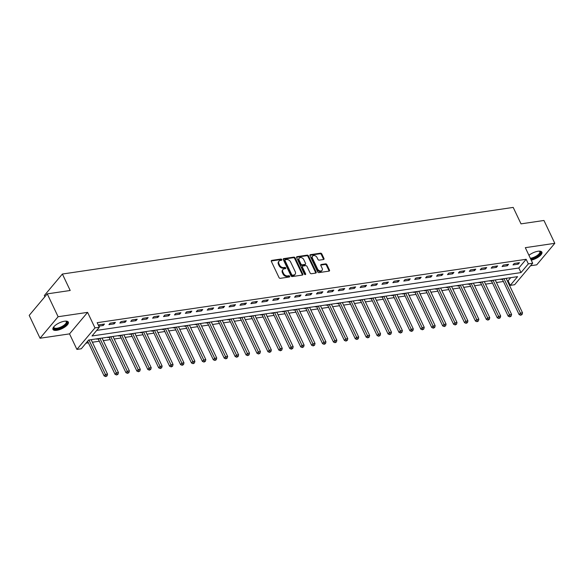 <?xml version="1.0" encoding="UTF-8"?>
<svg xmlns="http://www.w3.org/2000/svg" width="584" height="584" viewBox="0 0 584 584"><rect width="100%" height="100%" fill="white"/><g stroke="black" fill="none" stroke-linecap="round" stroke-linejoin="round"><path stroke-width="0.88" d="M281.787 259.581A0.752 0.54 40 0 0 280.889 259.041L271.779 260.384A1.073 0.766 40 0 0 271.348 261.413L279.013 277.561A1.073 0.766 40 0 0 280.298 278.327L289.409 276.984A0.752 0.54 40 0 0 288.81 275.728L287.635 275.904A3.424 2.46 40 0 1 283.525 273.436L282.89 272.093A3.424 2.46 40 0 1 283.006 269.479A3.424 2.46 40 0 1 284.269 268.815L285.445 268.64A0.752 0.54 40 0 0 284.853 267.384L283.671 267.56A3.424 2.46 40 0 1 279.568 265.092L278.926 263.749A3.424 2.46 40 0 1 279.043 261.136A3.424 2.46 40 0 1 280.305 260.471L281.488 260.296A0.752 0.54 40 0 0 281.787 259.581M281.357 260.318A0.752 0.54 40 0 0 280.4 259.624L271.29 260.968A1.073 0.766 40 0 0 271.246 260.975M289.277 276.998A0.752 0.54 40 0 0 288.328 276.305L287.146 276.48L287.635 275.904M285.313 268.662A0.752 0.54 40 0 0 284.364 267.961L283.182 268.136L283.671 267.56M531.243 260.165A8.512 3.183 154.6 0 0 539.098 256.544A8.512 3.183 154.6 0 0 541.879 252.135A8.512 3.183 154.6 0 0 538.003 251.251A8.512 3.183 154.6 0 0 528.936 255.303M64.459 321.236A8.512 3.183 154.6 0 0 56.13 324.733A8.512 3.183 154.6 0 0 52.969 329.42A8.512 3.183 154.6 0 0 56.845 330.303A8.512 3.183 154.6 0 0 65.182 326.799A8.512 3.183 154.6 0 0 68.343 322.12A8.512 3.183 154.6 0 0 64.459 321.236M323.536 259.508A1.073 0.766 40 0 0 323.967 258.486L321.813 253.952A1.073 0.766 40 0 0 320.528 253.179L310.411 254.675A1.073 0.766 40 0 0 309.98 255.704L317.645 271.845A1.073 0.766 40 0 0 318.93 272.618L329.048 271.122A1.073 0.766 40 0 0 329.486 270.1L326.887 264.625A1.073 0.766 40 0 0 325.602 263.858L321.273 264.494A1.073 0.766 40 0 0 320.835 265.523L322.127 268.231A2.862 2.059 40 0 1 322.025 270.414A2.862 2.059 40 0 1 319.725 270.837A2.862 2.059 40 0 1 317.535 268.91L312.491 258.281A2.862 2.059 40 0 1 312.593 256.099A2.862 2.059 40 0 1 314.893 255.675A2.862 2.059 40 0 1 317.076 257.602L317.922 259.376A1.073 0.766 40 0 0 319.207 260.143L323.536 259.508M528.323 263.858L532.688 263.216L514.628 284.722L510.263 285.372L517.585 276.648L88.6 340.049L81.278 348.772L76.913 349.414L94.973 327.901L99.338 327.259L92.016 335.975L521.001 272.582L528.323 263.858L526.155 259.289L97.17 322.689L99.338 327.259M47.26 293.876L58.108 316.725L40.048 338.238L29.2 315.389L47.26 293.876L70.197 290.489L62.386 274.035L513.205 207.408L521.016 223.862L543.952 220.475L554.8 243.316L525.315 247.674L532.688 263.216M40.048 338.238L69.532 333.88L87.593 312.367L58.108 316.725M87.593 312.367L94.973 327.901M295.146 257.894A1.073 0.766 40 0 0 293.861 257.121L283.744 258.617A1.073 0.766 40 0 0 283.313 259.639L290.978 275.787A1.073 0.766 40 0 0 292.263 276.56L302.381 275.064A1.073 0.766 40 0 0 302.811 274.042L295.146 257.894L294.657 258.478A1.073 0.766 40 0 0 293.372 257.705L283.255 259.201A1.073 0.766 40 0 0 283.211 259.208M297.073 256.646L307.199 255.15A1.073 0.766 40 0 1 308.476 255.923L316.148 272.071A1.073 0.766 40 0 1 315.718 273.093L311.382 273.735A1.073 0.766 40 0 1 310.104 272.962L306.994 266.413A1.073 0.766 40 0 0 305.709 265.647L302.833 266.07A1.073 0.766 40 0 0 302.402 267.092L305.644 273.911A0.752 0.54 40 0 1 304.439 274.086L296.643 257.675A1.073 0.766 40 0 1 297.073 256.646L296.592 257.23L306.709 255.734L307.199 255.15M530.564 265.742L536.74 264.829L554.8 243.316M96.71 330.398L518.833 268.012L526.155 259.289M98.813 326.135L103.244 325.485L104.463 324.032L99.222 324.806L98.557 325.602M108.923 324.646L114.165 323.872L115.384 322.412L110.142 323.193L108.923 324.646M119.844 323.032L125.085 322.251L126.305 320.798L121.063 321.572L119.844 323.032M130.765 321.412L136.006 320.638L137.225 319.185L131.984 319.959L130.765 321.412M141.686 319.798L146.927 319.025L148.146 317.572L142.905 318.346L141.686 319.798M152.607 318.185L157.848 317.411L159.067 315.959L153.826 316.732L152.607 318.185M163.527 316.572L168.769 315.798L169.988 314.345L164.746 315.119L163.527 316.572M174.448 314.958L179.69 314.185L180.909 312.732L175.667 313.506L174.448 314.958M185.369 313.345L190.61 312.571L191.829 311.119L186.588 311.892L185.369 313.345M196.29 311.732L201.531 310.958L202.75 309.505L197.509 310.279L196.29 311.732M207.211 310.119L212.452 309.345L213.678 307.892L208.43 308.666L207.211 310.119M218.131 308.505L223.373 307.731L224.599 306.272L219.35 307.053L218.131 308.505M229.052 306.892L234.293 306.111L235.52 304.658L230.271 305.439L229.052 306.892M239.973 305.279L245.214 304.498L246.441 303.045L241.199 303.819L239.973 305.279M250.894 303.658L256.142 302.884L257.361 301.432L252.12 302.205L250.894 303.658M261.814 302.045L267.063 301.271L268.282 299.818L263.041 300.592L261.814 302.045M272.735 300.432L277.984 299.658L279.203 298.205L273.962 298.979L272.735 300.432M283.663 298.818L288.905 298.044L290.124 296.592L284.882 297.365L283.663 298.818M294.584 297.205L299.826 296.431L301.045 294.978L295.803 295.752L294.584 297.205M305.505 295.592L310.746 294.818L311.966 293.365L306.724 294.139L305.505 295.592M316.426 293.978L321.667 293.204L322.886 291.752L317.645 292.526L316.426 293.978M327.347 292.365L332.588 291.591L333.807 290.138L328.566 290.912L327.347 292.365M338.267 290.752L343.509 289.978L344.728 288.518L339.486 289.299L338.267 290.752M349.188 289.138L354.43 288.357L355.649 286.905L350.407 287.678L349.188 289.138M360.109 287.518L365.35 286.744L366.569 285.291L361.328 286.065L360.109 287.518M371.03 285.904L376.271 285.131L377.49 283.678L372.249 284.452L371.03 285.904M381.951 284.291L387.192 283.517L388.411 282.065L383.17 282.839L381.951 284.291M392.871 282.678L398.113 281.904L399.332 280.451L394.091 281.225L392.871 282.678M403.792 281.065L409.034 280.291L410.253 278.838L405.011 279.612L403.792 281.065M414.713 279.451L419.954 278.678L421.174 277.225L415.932 277.999L414.713 279.451M425.634 277.838L430.875 277.064L432.094 275.611L426.853 276.385L425.634 277.838M436.555 276.225L441.796 275.451L443.015 273.998L437.774 274.772L436.555 276.225M447.475 274.611L452.717 273.838L453.936 272.378L448.694 273.159L447.475 274.611M458.396 272.998L463.638 272.217L464.857 270.764L459.615 271.538L458.396 272.998M469.317 271.377L474.558 270.604L475.777 269.151L470.536 269.925L469.317 271.377M480.238 269.764L485.479 268.99L486.698 267.538L481.457 268.312L480.238 269.764M491.159 268.151L496.4 267.377L497.626 265.924L492.378 266.698L491.159 268.151M502.079 266.538L507.321 265.764L508.547 264.311L503.299 265.085L502.079 266.538M513 264.924L518.242 264.151L519.468 262.698L514.227 263.472L513 264.924M85.972 343.188L88.403 342.823M92.367 342.239L99.324 341.209M103.288 340.625L110.245 339.596M114.216 339.012L121.165 337.983M125.137 337.399L132.086 336.369M136.057 335.785L143.007 334.756M146.978 334.172L153.928 333.143M157.899 332.559L164.849 331.529M168.82 330.938L175.769 329.916M179.741 329.325L186.69 328.303M190.661 327.712L197.611 326.69M201.582 326.098L208.532 325.069M212.503 324.485L219.453 323.456M223.424 322.872L230.373 321.842M234.345 321.258L241.294 320.229M245.265 319.645L252.215 318.616M256.186 318.032L263.136 317.002M267.107 316.418L274.057 315.389M278.028 314.798L284.977 313.776M288.949 313.185L295.898 312.163M299.869 311.571L306.819 310.549M310.79 309.958L317.747 308.929M321.711 308.345L328.668 307.315M332.632 306.731L339.589 305.702M343.553 305.118L350.51 304.089M354.473 303.505L361.43 302.476M365.394 301.892L372.351 300.862M376.315 300.278L383.272 299.249M387.243 298.665L394.193 297.636M398.164 297.044L405.114 296.022M409.085 295.431L416.034 294.409M420.005 293.818L426.955 292.788M430.926 292.204L437.876 291.175M441.847 290.591L448.797 289.562M452.768 288.978L459.717 287.948M463.689 287.364L470.638 286.335M474.609 285.751L481.559 284.722M485.53 284.138L492.48 283.109M496.451 282.525L503.401 281.495M507.372 280.904L508.095 280.802L510.73 277.663M97.039 338.8L96.718 339.18L98.141 338.968M107.96 337.187L107.638 337.567L109.062 337.355M118.88 335.574L118.559 335.953L119.983 335.742M129.801 333.96L129.48 334.333L130.904 334.128M140.722 332.347L140.401 332.719L141.824 332.515M151.643 330.734L151.322 331.106L152.745 330.894M162.564 329.12L162.25 329.493L163.666 329.281M173.484 327.5L173.171 327.879L174.587 327.668M184.405 325.887L184.091 326.266L185.508 326.054M195.326 324.273L195.012 324.653L196.428 324.441M206.247 322.66L205.933 323.04L207.349 322.828M217.168 321.047L216.854 321.426L218.27 321.215M228.088 319.433L227.775 319.813L229.191 319.601M239.009 317.82L238.695 318.192L240.112 317.988M249.93 316.207L249.616 316.579L251.04 316.375M260.851 314.594L260.537 314.966L261.961 314.754M271.772 312.98L271.458 313.353L272.881 313.141M282.692 311.367L282.379 311.739L283.802 311.527M293.613 309.746L293.299 310.126L294.723 309.914M304.534 308.133L304.22 308.513L305.644 308.301M315.455 306.52L315.141 306.899L316.564 306.688M326.376 304.906L326.062 305.286L327.485 305.074M337.296 303.293L336.983 303.673L338.406 303.461M348.217 301.68L347.903 302.052L349.327 301.848M359.138 300.067L358.824 300.439L360.248 300.234M370.066 298.453L369.745 298.826L371.168 298.621M380.987 296.84L380.666 297.212L382.089 297M391.908 295.227L391.587 295.599L393.01 295.387M402.829 293.606L402.507 293.986L403.931 293.774M413.749 291.993L413.428 292.372L414.852 292.161M424.67 290.379L424.349 290.759L425.772 290.547M435.591 288.766L435.27 289.146L436.693 288.934M446.512 287.153L446.198 287.532L447.614 287.321M457.433 285.539L457.119 285.919L458.535 285.707M468.353 283.926L468.039 284.298L469.456 284.094M479.274 282.313L478.96 282.685L480.376 282.481M490.195 280.7L489.881 281.072L491.297 280.86M501.116 279.086L500.802 279.459L502.218 279.247M62.386 274.035L44.326 295.548L44.88 296.716M508.095 280.802L510.263 285.372M69.532 333.88L76.913 349.414M518.833 268.012L521.001 272.582M103.244 325.485L102.682 324.295M114.165 323.872L113.603 322.682M125.085 322.251L124.523 321.061M136.006 320.638L135.444 319.448M146.927 319.025L146.365 317.835M157.848 317.411L157.286 316.221M168.769 315.798L168.207 314.608M179.69 314.185L179.127 312.995M190.61 312.571L190.048 311.382M201.531 310.958L200.969 309.768M212.452 309.345L211.89 308.155M223.373 307.731L222.811 306.542M234.293 306.111L233.731 304.928M245.214 304.498L244.652 303.308M256.142 302.884L255.573 301.694M267.063 301.271L266.494 300.081M277.984 299.658L277.415 298.468M288.905 298.044L288.335 296.854M299.826 296.431L299.256 295.241M310.746 294.818L310.177 293.628M321.667 293.204L321.098 292.015M332.588 291.591L332.019 290.401M343.509 289.978L342.939 288.788M354.43 288.357L353.86 287.167M365.35 286.744L364.788 285.554M376.271 285.131L375.709 283.941M387.192 283.517L386.63 282.327M398.113 281.904L397.551 280.714M409.034 280.291L408.471 279.101M419.954 278.678L419.392 277.488M430.875 277.064L430.313 275.874M441.796 275.451L441.234 274.261M452.717 273.838L452.155 272.648M463.638 272.217L463.076 271.027M474.558 270.604L473.996 269.414M485.479 268.99L484.917 267.8M496.4 267.377L495.838 266.187M507.321 265.764L506.759 264.574M518.242 264.151L517.679 262.961M279.043 261.136L278.561 261.72A3.424 2.46 40 0 0 278.437 264.326L278.926 263.749M283.182 268.136A3.424 2.46 40 0 1 279.079 265.676L278.437 264.326M283.006 269.479L282.517 270.063A3.424 2.46 40 0 0 282.401 272.67L282.89 272.093M287.146 276.48A3.424 2.46 40 0 1 283.036 274.013L282.401 272.67M302.424 275.057A1.073 0.766 40 0 0 302.322 274.619L294.657 258.478M285.284 259.734A0.752 0.54 40 0 0 284.977 260.449L291.708 274.626A0.752 0.54 40 0 0 292.606 275.166L293.854 274.984A3.424 2.46 40 0 0 295.11 274.312A3.424 2.46 40 0 0 295.234 271.706L290.635 262.019A3.424 2.46 40 0 0 286.525 259.551L285.284 259.734M284.795 260.318A0.752 0.54 40 0 0 284.488 261.033L284.977 260.449M295.11 274.312L294.621 274.896A3.424 2.46 40 0 1 293.365 275.56L292.117 275.743A0.752 0.54 40 0 1 291.219 275.21L284.488 261.033M315.762 273.086A1.073 0.766 40 0 0 315.659 272.648L307.994 256.507A1.073 0.766 40 0 0 306.709 255.734M302.439 266.275L301.95 266.859A1.073 0.766 40 0 0 301.913 267.676L305.155 274.495L305.644 273.911M303.768 259.617A2.862 2.059 40 0 0 301.578 257.69A2.862 2.059 40 0 0 299.278 258.121A2.862 2.059 40 0 0 299.176 260.296L300.957 264.041A1.073 0.766 40 0 0 302.242 264.815L305.111 264.391A1.073 0.766 40 0 0 305.541 263.362L303.768 259.617M299.278 258.121L298.789 258.697A2.862 2.059 40 0 0 298.687 260.88L299.176 260.296M305.505 264.18L305.016 264.764A1.073 0.766 40 0 1 304.622 264.968L301.753 265.392A1.073 0.766 40 0 1 300.468 264.625L298.687 260.88M312.593 256.099L312.104 256.683A2.862 2.059 40 0 0 312.002 258.865L312.491 258.281M322.025 270.414L321.536 270.998A2.862 2.059 40 0 1 319.236 271.421A2.862 2.059 40 0 1 317.054 269.494L312.002 258.865M329.091 271.115A1.073 0.766 40 0 0 328.996 270.684L326.398 265.209A1.073 0.766 40 0 0 325.113 264.435L320.784 265.078A1.073 0.766 40 0 0 320.74 265.085M323.58 259.5A1.073 0.766 40 0 0 323.478 259.062L321.324 254.536A1.073 0.766 40 0 0 320.047 253.763L309.921 255.259A1.073 0.766 40 0 0 309.878 255.266M87.629 341.202L104.12 375.935L105.339 374.483L107.529 374.154L91.148 339.669M88.965 339.998L106.193 376.008L105.704 376.592L107.069 375.877L106.193 376.008M107.529 374.154L107.069 375.877M105.704 376.592L104.12 375.935M97.878 338.676L98.243 339.078A1.088 0.781 -140 0 1 98.462 339.406L115.041 374.322L116.26 372.869L118.45 372.541L102.069 338.056M99.886 338.377L117.114 374.395L116.625 374.972L117.99 374.264L117.114 374.395M118.45 372.541L117.99 374.264M116.625 374.972L115.041 374.322M108.799 337.063L109.164 337.464A1.088 0.781 -140 0 1 109.383 337.793L125.962 372.709L127.181 371.256L129.371 370.928L112.989 336.442M110.807 336.764L128.035 372.782L127.553 373.358L128.911 372.65L128.035 372.782M129.371 370.928L128.911 372.65M127.553 373.358L125.962 372.709M119.72 335.45L120.085 335.851A1.088 0.781 -140 0 1 120.311 336.18L136.882 371.096L138.109 369.636L140.291 369.314L123.918 334.829M121.727 335.15L138.956 371.168L138.474 371.745L139.832 371.037L138.956 371.168M140.291 369.314L139.832 371.037M138.474 371.745L136.882 371.096M130.641 333.836L131.006 334.238A1.088 0.781 -140 0 1 131.232 334.566L147.803 369.475L149.03 368.022L151.212 367.701L134.838 333.216M132.648 333.537L149.876 369.555L149.394 370.132L150.752 369.424L149.876 369.555M151.212 367.701L150.752 369.424M149.394 370.132L147.803 369.475M65.831 321.127A7.366 2.752 -25.4 0 1 65.919 321.142A7.366 2.752 -25.4 0 1 63.765 326.244A7.366 2.752 -25.4 0 1 56.298 329.04A7.366 2.752 -25.4 0 1 53.743 326.923A7.366 2.752 -25.4 0 1 53.779 326.85M53.874 326.733A6.818 2.548 154.6 0 0 53.932 327.507A6.818 2.548 154.6 0 0 63.298 325.697A6.818 2.548 154.6 0 0 66.248 321.66A6.818 2.548 154.6 0 0 65.693 321.127M52.852 328.938A8.453 3.161 154.6 0 0 64.284 326.427A8.453 3.161 154.6 0 0 68.043 321.726M539.375 251.142A7.366 2.752 -25.4 0 1 539.455 251.164A7.366 2.752 -25.4 0 1 538.857 255.084A7.366 2.752 -25.4 0 1 530.673 258.96M530.338 258.267A6.818 2.548 154.6 0 0 530.579 258.23A6.818 2.548 154.6 0 0 537.258 255.427A6.818 2.548 154.6 0 0 539.791 251.675A6.818 2.548 154.6 0 0 539.229 251.142M530.885 259.413A8.453 3.161 154.6 0 0 541.58 251.74M141.562 332.223L141.927 332.624A1.088 0.781 -140 0 1 142.153 332.953L158.724 367.862L159.95 366.409L162.133 366.088L145.759 331.602M143.569 331.924L160.797 367.935L160.315 368.519L161.673 367.81L160.797 367.935M162.133 366.088L161.673 367.81M160.315 368.519L158.724 367.862M152.482 330.61L152.847 331.004A1.088 0.781 -140 0 1 153.074 331.34L169.645 366.248L170.871 364.796L173.054 364.474L156.68 329.989M154.49 330.31L171.725 366.321L171.236 366.905L172.594 366.197L171.725 366.321M173.054 364.474L172.594 366.197M171.236 366.905L169.645 366.248M163.403 328.996L163.768 329.391A1.088 0.781 -140 0 1 163.994 329.726L180.573 364.635L181.792 363.182L183.975 362.861L167.601 328.376M165.411 328.697L182.646 364.708L182.157 365.292L183.515 364.584L182.646 364.708M183.975 362.861L183.515 364.584M182.157 365.292L180.573 364.635M174.324 327.376L174.689 327.777A1.088 0.781 -140 0 1 174.915 328.113L191.494 363.022L192.713 361.569L194.895 361.248L178.522 326.763M176.339 327.084L193.567 363.095L193.078 363.679L194.436 362.963L193.567 363.095M194.895 361.248L194.436 362.963M193.078 363.679L191.494 363.022M185.245 325.762L185.61 326.164A1.088 0.781 -140 0 1 185.836 326.5L202.414 361.408L203.633 359.956L205.816 359.635L189.442 325.142M187.26 325.471L204.488 361.481L203.998 362.065L205.356 361.35L204.488 361.481M205.816 359.635L205.356 361.35M203.998 362.065L202.414 361.408M196.166 324.149L196.531 324.551A1.088 0.781 -140 0 1 196.757 324.879L213.335 359.795L214.554 358.342L216.737 358.021L200.363 323.529M198.18 323.857L215.408 359.868L214.919 360.452L216.277 359.737L215.408 359.868M216.737 358.021L216.277 359.737M214.919 360.452L213.335 359.795M207.086 322.536L207.451 322.937A1.088 0.781 -140 0 1 207.678 323.266L224.256 358.182L225.475 356.729L227.658 356.401L211.284 321.915M209.101 322.237L226.329 358.255L225.84 358.832L227.198 358.123L226.329 358.255M227.658 356.401L227.198 358.123M225.84 358.832L224.256 358.182M218.007 320.923L218.372 321.324A1.088 0.781 -140 0 1 218.598 321.653L235.177 356.568L236.396 355.116L238.579 354.787L222.205 320.302M220.022 320.623L237.25 356.642L236.761 357.218L238.119 356.51L237.25 356.642M238.579 354.787L238.119 356.51M236.761 357.218L235.177 356.568M228.928 319.309L229.293 319.711A1.088 0.781 -140 0 1 229.519 320.039L246.098 354.955L247.317 353.495L249.499 353.174L233.126 318.689M230.943 319.01L248.171 355.028L247.682 355.605L249.039 354.897L248.171 355.028M249.499 353.174L249.039 354.897M247.682 355.605L246.098 354.955M239.849 317.696L240.214 318.097A1.088 0.781 -140 0 1 240.44 318.426L257.018 353.335L258.238 351.882L260.42 351.561L244.046 317.076M241.864 317.397L259.092 353.415L258.603 353.992L259.968 353.284L259.092 353.415M260.42 351.561L259.968 353.284M258.603 353.992L257.018 353.335M250.77 316.083L251.135 316.484A1.088 0.781 -140 0 1 251.361 316.813L267.939 351.721L269.158 350.269L271.341 349.947L254.967 315.462M252.784 315.783L270.012 351.794L269.523 352.378L270.888 351.67L270.012 351.794M271.341 349.947L270.888 351.67M269.523 352.378L267.939 351.721M261.69 314.469L262.055 314.864A1.088 0.781 -140 0 1 262.282 315.199L278.86 350.108L280.079 348.655L282.262 348.334L265.888 313.849M263.705 314.17L280.933 350.181L280.444 350.765L281.809 350.057L280.933 350.181M282.262 348.334L281.809 350.057M280.444 350.765L278.86 350.108M272.611 312.856L272.976 313.25A1.088 0.781 -140 0 1 273.202 313.586L289.781 348.495L291 347.042L293.183 346.721L276.809 312.236M274.626 312.557L291.854 348.568L291.365 349.152L292.73 348.444L291.854 348.568M293.183 346.721L292.73 348.444M291.365 349.152L289.781 348.495M283.532 311.243L283.897 311.637A1.088 0.781 -140 0 1 284.123 311.973L300.702 346.881L301.921 345.429L304.103 345.108L287.729 310.622M285.547 310.943L302.775 346.954L302.286 347.538L303.651 346.823L302.775 346.954M304.103 345.108L303.651 346.823M302.286 347.538L300.702 346.881M294.453 309.622L294.818 310.024A1.088 0.781 -140 0 1 295.044 310.359L311.622 345.268L312.841 343.815L315.024 343.494L298.65 309.002M296.468 309.33L313.696 345.341L313.207 345.925L314.572 345.21L313.696 345.341M315.024 343.494L314.572 345.21M313.207 345.925L311.622 345.268M305.374 308.009L305.739 308.41A1.088 0.781 -140 0 1 305.965 308.746L322.543 343.655L323.762 342.202L325.945 341.881L309.571 307.388M307.388 307.717L324.616 343.728L324.127 344.312L325.492 343.596L324.616 343.728M325.945 341.881L325.492 343.596M324.127 344.312L322.543 343.655M316.294 306.396L316.659 306.797A1.088 0.781 -140 0 1 316.886 307.126L333.464 342.041L334.683 340.589L336.866 340.26L320.492 305.775M318.309 306.096L335.537 342.114L335.048 342.698L336.413 341.983L335.537 342.114M336.866 340.26L336.413 341.983M335.048 342.698L333.464 342.041M327.222 304.782L327.58 305.184A1.088 0.781 -140 0 1 327.807 305.512L344.385 340.428L345.604 338.976L347.787 338.647L331.413 304.162M329.23 304.483L346.458 340.501L345.969 341.078L347.334 340.37L346.458 340.501M347.787 338.647L347.334 340.37M345.969 341.078L344.385 340.428M338.143 303.169L338.501 303.57A1.088 0.781 -140 0 1 338.727 303.899L355.306 338.815L356.525 337.355L358.707 337.034L342.333 302.548M340.151 302.87L357.379 338.888L356.89 339.465L358.255 338.757L357.379 338.888M358.707 337.034L358.255 338.757M356.89 339.465L355.306 338.815M349.064 301.556L349.422 301.957A1.088 0.781 -140 0 1 349.648 302.286L366.226 337.194L367.445 335.742L369.636 335.42L353.254 300.935M351.072 301.256L368.3 337.275L367.81 337.851L369.176 337.143L368.3 337.275M369.636 335.42L369.176 337.143M367.81 337.851L366.226 337.194M359.985 299.942L360.35 300.344A1.088 0.781 -140 0 1 360.569 300.672L377.147 335.581L378.366 334.128L380.556 333.807L364.175 299.322M361.992 299.643L379.22 335.654L378.731 336.238L380.096 335.53L379.22 335.654M380.556 333.807L380.096 335.53M378.731 336.238L377.147 335.581M370.906 298.329L371.271 298.723A1.088 0.781 -140 0 1 371.49 299.059L388.068 333.968L389.287 332.515L391.477 332.194L375.096 297.709M372.913 298.03L390.141 334.041L389.652 334.625L391.017 333.917L390.141 334.041M391.477 332.194L391.017 333.917M389.652 334.625L388.068 333.968M381.826 296.716L382.191 297.11A1.088 0.781 -140 0 1 382.411 297.446L398.989 332.354L400.208 330.902L402.398 330.581L386.017 296.095M383.834 296.416L401.062 332.427L400.573 333.011L401.938 332.303L401.062 332.427M402.398 330.581L401.938 332.303M400.573 333.011L398.989 332.354M392.747 295.103L393.112 295.497A1.088 0.781 -140 0 1 393.331 295.832L409.91 330.741L411.129 329.288L413.319 328.967L396.938 294.482M394.755 294.803L411.983 330.814L411.501 331.398L412.859 330.69L411.983 330.814M413.319 328.967L412.859 330.69M411.501 331.398L409.91 330.741M403.668 293.482L404.033 293.883A1.088 0.781 -140 0 1 404.259 294.219L420.83 329.128L422.057 327.675L424.239 327.354L407.866 292.861M405.676 293.19L422.904 329.201L422.422 329.785L423.78 329.069L422.904 329.201M424.239 327.354L423.78 329.069M422.422 329.785L420.83 329.128M414.589 291.869L414.954 292.27A1.088 0.781 -140 0 1 415.18 292.606L431.751 327.514L432.978 326.062L435.16 325.741L418.786 291.248M416.596 291.577L433.824 327.587L433.343 328.171L434.7 327.456L433.824 327.587M435.16 325.741L434.7 327.456M433.343 328.171L431.751 327.514M425.51 290.255L425.875 290.657A1.088 0.781 -140 0 1 426.101 290.985L442.672 325.901L443.898 324.448L446.081 324.12L429.707 289.635M427.517 289.963L444.745 325.974L444.263 326.558L445.621 325.843L444.745 325.974M446.081 324.12L445.621 325.843M444.263 326.558L442.672 325.901M436.43 288.642L436.796 289.043A1.088 0.781 -140 0 1 437.022 289.372L453.593 324.288L454.819 322.835L457.002 322.507L440.628 288.022M438.438 288.343L455.673 324.361L455.184 324.938L456.542 324.229L455.673 324.361M457.002 322.507L456.542 324.229M455.184 324.938L453.593 324.288M447.351 287.029L447.716 287.43A1.088 0.781 -140 0 1 447.943 287.759L464.521 322.675L465.74 321.222L467.923 320.893L451.549 286.408M449.359 286.729L466.594 322.748L466.105 323.324L467.463 322.616L466.594 322.748M467.923 320.893L467.463 322.616M466.105 323.324L464.521 322.675M458.272 285.415L458.637 285.817A1.088 0.781 -140 0 1 458.863 286.145L475.442 321.061L476.661 319.601L478.844 319.28L462.47 284.795M460.287 285.116L477.515 321.134L477.026 321.711L478.384 321.003L477.515 321.134M478.844 319.28L478.384 321.003M477.026 321.711L475.442 321.061M469.193 283.802L469.558 284.204A1.088 0.781 -140 0 1 469.784 284.532L486.363 319.441L487.582 317.988L489.764 317.667L473.39 283.182M471.208 283.503L488.436 319.521L487.947 320.098L489.304 319.39L488.436 319.521M489.764 317.667L489.304 319.39M487.947 320.098L486.363 319.441M480.114 282.189L480.479 282.59A1.088 0.781 -140 0 1 480.705 282.919L497.283 317.827L498.502 316.375L500.685 316.053L484.311 281.568M482.129 281.889L499.356 317.9L498.867 318.484L500.225 317.776L499.356 317.9M500.685 316.053L500.225 317.776M498.867 318.484L497.283 317.827M491.034 280.576L491.399 280.97A1.088 0.781 -140 0 1 491.626 281.305L508.204 316.214L509.423 314.761L511.606 314.44L495.232 279.955M493.049 280.276L510.277 316.287L509.788 316.871L511.146 316.163L510.277 316.287M511.606 314.44L511.146 316.163M509.788 316.871L508.204 316.214M501.955 278.962L502.32 279.356A1.088 0.781 -140 0 1 502.547 279.692L519.125 314.601L520.344 313.148L522.527 312.827L506.153 278.342M503.97 278.663L521.198 314.674L520.709 315.258L522.067 314.55L521.198 314.674M522.527 312.827L522.067 314.55M520.709 315.258L519.125 314.601M280.4 259.624L280.889 259.041M288.328 276.305L288.81 275.728M284.364 267.961L284.853 267.384M279.079 265.676L279.568 265.092M283.036 274.013L283.525 273.436M271.29 260.968L271.779 260.384M302.322 274.619L302.811 274.042M283.255 259.201L283.744 258.617M293.372 257.705L293.861 257.121M291.219 275.21L291.708 274.626M292.117 275.743L292.606 275.166M293.365 275.56L293.854 274.984M307.994 256.507L308.476 255.923M315.659 272.648L316.148 272.071M301.913 267.676L302.402 267.092M300.468 264.625L300.957 264.041M301.753 265.392L302.242 264.815M304.622 264.968L305.111 264.391M317.054 269.494L317.535 268.91M320.784 265.078L321.273 264.494M325.113 264.435L325.602 263.858M326.398 265.209L326.887 264.625M328.996 270.684L329.486 270.1M309.921 255.259L310.411 254.675M320.047 253.763L320.528 253.179M321.324 254.536L321.813 253.952M323.478 259.062L323.967 258.486M98.243 339.078L98.674 338.559M98.462 339.406L99.251 338.472M109.164 337.464L109.595 336.946M109.383 337.793L110.172 336.858M120.085 335.851L120.516 335.333M120.311 336.18L121.092 335.245M131.006 334.238L131.436 333.719M131.232 334.566L132.013 333.632M141.927 332.624L142.357 332.106M142.153 332.953L142.934 332.019M152.847 331.004L153.278 330.493M153.074 331.34L153.855 330.405M163.768 329.391L164.199 328.872M163.994 329.726L164.776 328.792M174.689 327.777L175.12 327.259M174.915 328.113L175.696 327.179M185.61 326.164L186.04 325.646M185.836 326.5L186.617 325.565M196.531 324.551L196.961 324.032M196.757 324.879L197.538 323.945M207.451 322.937L207.889 322.419M207.678 323.266L208.459 322.332M218.372 321.324L218.81 320.806M218.598 321.653L219.38 320.718M229.293 319.711L229.731 319.192M229.519 320.039L230.3 319.105M240.214 318.097L240.652 317.579M240.44 318.426L241.221 317.492M251.135 316.484L251.573 315.966M251.361 316.813L252.142 315.878M262.055 314.864L262.493 314.353M262.282 315.199L263.07 314.265M272.976 313.25L273.414 312.732M273.202 313.586L273.991 312.652M283.897 311.637L284.335 311.119M284.123 311.973L284.912 311.038M294.818 310.024L295.256 309.505M295.044 310.359L295.832 309.425M305.739 308.41L306.177 307.892M305.965 308.746L306.753 307.804M316.659 306.797L317.097 306.279M316.886 307.126L317.674 306.191M327.58 305.184L328.018 304.666M327.807 305.512L328.595 304.578M338.501 303.57L338.939 303.052M338.727 303.899L339.516 302.965M349.422 301.957L349.86 301.439M349.648 302.286L350.437 301.351M360.35 300.344L360.781 299.826M360.569 300.672L361.357 299.738M371.271 298.723L371.701 298.212M371.49 299.059L372.278 298.125M382.191 297.11L382.622 296.592M382.411 297.446L383.199 296.511M393.112 295.497L393.543 294.978M393.331 295.832L394.12 294.898M404.033 293.883L404.464 293.365M404.259 294.219L405.041 293.285M414.954 292.27L415.385 291.752M415.18 292.606L415.961 291.671M425.875 290.657L426.305 290.138M426.101 290.985L426.882 290.051M436.796 289.043L437.226 288.525M437.022 289.372L437.803 288.438M447.716 287.43L448.147 286.912M447.943 287.759L448.724 286.824M458.637 285.817L459.068 285.299M458.863 286.145L459.644 285.211M469.558 284.204L469.989 283.685M469.784 284.532L470.565 283.598M480.479 282.59L480.917 282.072M480.705 282.919L481.486 281.984M491.399 280.97L491.837 280.451M491.626 281.305L492.407 280.371M502.32 279.356L502.758 278.838M502.547 279.692L503.328 278.758M284.517 260.464L285.007 259.88"/></g></svg>
